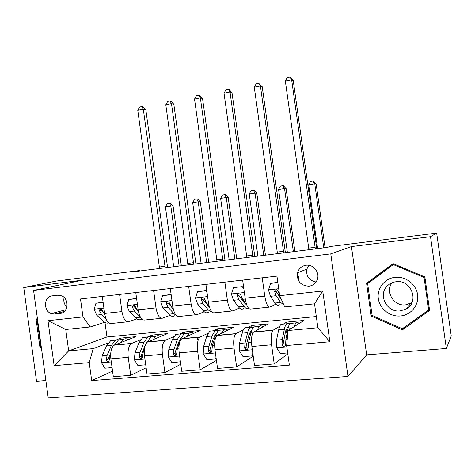 <?xml version="1.0" encoding="UTF-8"?>
<svg xmlns="http://www.w3.org/2000/svg" width="475" height="475" viewBox="0 0 475 475"><rect width="100%" height="100%" fill="white"/><g stroke="black" fill="none" stroke-linecap="round" stroke-linejoin="round"><path stroke-width="0.71" d="M306.013 265.246C301.643 265.988 298.799 268.494 297.487 272.763C296.78 281.176 300.598 285.659 308.946 286.205C312.645 285.677 315.323 283.717 316.979 280.333C320.512 273.262 313.726 263.987 306.013 265.246M308.809 265.299L306.826 269.147C305.977 276.242 309.041 280.535 316.029 282.013M446.346 348.496L430.522 236.698L351.441 246.578L366.658 354.872L446.346 348.496L451.25 336.039L436.673 233.1L330.101 246.537L327.364 247.386L134.425 271.67L139.638 270.548L56.276 281.063L23.75 287.529L36.528 381.288L45.867 380.54M366.658 354.872L347.973 376.467L48.242 397.979L33.577 290.439L330.784 253.876L347.973 376.467M54.613 314.04L60.272 313.417C68.281 312.989 69.534 299.066 61.827 295.901L57.784 295.218L52.137 295.889C43.825 296.436 43.154 311.101 51.306 313.625L54.613 314.04L64.547 311.351M89.229 362.633L54.138 365.673L47.999 320.702L82.971 316.926L90.232 326.96L65.746 329.484L68.679 350.912L93.207 348.632L89.229 362.633L91.693 380.606L289.37 365.127L286.639 345.527L288.07 330.523L317.882 327.75L314.539 303.852L284.774 306.915L279.68 295.682L322.739 291.033L329.846 341.78L286.639 345.527M279.68 295.682L276.949 276.118L80.513 298.983L82.971 316.926M430.522 236.698L436.673 233.1M351.441 246.578L330.784 253.876M33.577 290.439L82.739 280.155L23.75 287.529M139.703 271.011L139.638 270.548M104.987 322.454L106.982 336.995L68.679 350.912L54.138 365.673M90.232 326.96L104.666 322.276M262.224 277.827L264.771 296.085C266.059 303.662 267.787 307.319 269.954 307.064L275.862 304.196M224.865 282.18L227.359 300.147C228.659 307.598 230.529 311.178 232.982 310.893L239.513 308.055M188.67 286.389L191.116 304.077C192.428 311.41 194.435 314.919 197.149 314.61L204.268 311.784M153.597 290.474L155.996 307.889C157.314 315.103 159.446 318.541 162.402 318.208L170.074 315.388M119.587 294.435L121.944 311.582C123.263 318.689 125.519 322.056 128.701 321.7L136.889 318.885M121.137 339.643L120.929 338.117L116.892 339.649M108.211 342.938L93.207 348.632M120.929 338.117L135.832 336.674L114.137 345.188C111.316 347.433 110.23 351.993 110.871 358.857L113.323 376.705L130.708 375.327L146.146 367.798M152.428 336.644L152.214 335.095L147.125 337.155M140.505 339.827L131.308 343.579C128.594 345.836 127.573 350.419 128.232 357.337L130.708 375.327M152.214 335.095L167.544 333.616L147.398 342.071C144.786 344.333 143.824 348.947 144.507 355.912L147.001 374.033L164.926 372.608L180.755 364.248M184.615 333.557L184.395 331.989L179.698 334.032M173.761 336.615L165.092 340.415C162.598 342.683 161.702 347.326 162.408 354.344L164.926 372.608M184.395 331.989L200.177 330.463L181.682 338.865C179.295 341.133 178.463 345.806 179.188 352.878L181.729 371.278L200.213 369.811L216.44 360.406M217.71 330.161L217.52 328.789L213.245 330.814M208.026 333.284L199.928 337.155C197.665 339.429 196.905 344.132 197.648 351.262L200.213 369.811M217.52 328.789L233.765 327.222L217.027 335.552C214.89 337.832 214.195 342.564 214.961 349.742L217.55 368.434L236.627 366.926L253.228 356.185M251.792 326.663L251.625 325.5L247.796 327.507M243.348 329.834L235.849 333.794C233.842 336.074 233.231 340.836 234.015 348.08L236.627 366.926M251.625 325.5L268.357 323.885L253.502 332.138C251.619 334.43 251.079 339.215 251.881 346.512L254.523 365.507L274.223 363.939L287.808 353.917M286.953 323.522L286.757 322.109L283.397 324.093M279.775 326.236L272.923 330.321C271.183 332.613 270.726 337.434 271.558 344.791L274.223 363.939M286.757 322.109L304 320.441L288.07 330.523M106.982 336.995L316.314 316.552M102.303 296.447L104.643 313.458C105.967 320.506 108.276 323.843 111.577 323.475L127.644 321.807M91.693 380.606L112.557 371.117M135.779 292.547L138.16 309.825C139.478 316.979 141.675 320.387 144.75 320.037L161.423 318.309M170.293 288.533L172.722 306.072C174.034 313.346 176.106 316.819 178.95 316.492L196.246 314.699M205.901 284.388L208.371 302.207C209.677 309.593 211.618 313.138 214.207 312.841L232.168 310.983M242.648 280.108L245.165 298.211C246.46 305.722 248.265 309.344 250.586 309.071L269.236 307.141M65.746 329.484L47.999 320.702M322.739 291.033L314.539 303.852M329.846 341.78L317.882 327.75M64.113 297.493C63.294 301.239 64.214 304.451 66.874 307.123M37.383 318.339L36.13 319.402L39.995 347.742L41.497 348.525M424.87 276.949L393.057 263.613L366.593 283.308L371.201 316.053L402.402 329.87L429.608 310.466L424.87 276.949M41.224 347.332L39.995 347.742M37.477 319.034L36.13 319.402M393.217 263.678L368.558 282.037L368.677 282.892M403.631 327.815L429.495 309.652M403.881 327.922L402.402 329.87M372.091 315.246L371.201 316.053M368.558 282.037L366.593 283.308M103.128 302.444L95.944 303.258L94.157 309.338L96.639 315.121L103.123 321.112C105.076 322.875 107.006 323.481 108.912 322.929M103.093 302.165L95.944 303.258M104.785 314.379L101.484 309.178C100.082 308.904 99.435 309.48 99.542 310.923L101.543 314.593L106.026 318.778M103.342 312.372L101.472 310.353L99.542 310.923M159.564 268.506L137.762 110.277L143.308 109.173L141.966 106.519L142.975 106.756L145.825 109.743L167.586 267.496M165.181 267.799L143.308 109.173L145.825 109.743M137.762 110.277L139.751 106.964L141.966 106.519M120.353 342.724L123.417 339.423C125.038 338.527 126.694 338.58 128.381 339.589M112.076 367.614L104.856 368.214L101.466 362.633L102.202 355.71L106.525 345.901L110.699 340.64L114.647 340.266M131.688 343.389L114.528 344.998L118.566 339.886L122.449 339.518M119.421 339.809L115.514 340.183L111.388 345.444L107.124 355.27L106.269 359.961L107.576 361.623L109.007 360.976L110.669 354.006M106.269 359.961L108.169 359.165L110.77 352.741M179.128 266.048L170.822 206.002L165.425 206.827L173.702 266.73M165.425 206.827L167.301 203.514L169.456 203.181L170.353 203.152L173.06 205.901L181.337 265.768M173.06 205.901L170.822 206.002L169.456 203.181M136.616 298.638L128.778 299.529L126.926 305.704L129.313 311.588L135.464 317.716C137.697 319.865 139.84 320.346 141.894 319.147M136.58 298.359L128.778 299.529M138.463 311.606L134.639 305.615C133.125 305.182 132.394 305.746 132.448 307.301L134.366 311.042L140.392 317.116M136.675 309.468L134.253 306.749L132.448 307.301M187.928 264.937L165.787 104.72L171.481 103.592L170.038 100.92L170.982 101.169L173.826 104.203L195.926 263.934M193.687 264.213L171.481 103.592L173.826 104.203M165.787 104.72L167.764 101.371L170.038 100.92M171.226 295.284L170.887 294.743L162.61 295.682L160.692 301.957L162.984 307.948L168.768 314.213C170.881 316.421 172.882 316.926 174.782 315.715M171.113 294.429L162.61 295.682M173.268 308.993L171.493 307.028L168.88 302.017C167.236 301.322 166.398 301.845 166.369 303.578L168.192 307.384L173.921 313.672L176.166 315.43M173.298 309.118L168.031 303.026L166.369 303.578M217.022 261.274L194.53 99.02L200.367 97.862L198.823 95.172L199.702 95.445L202.546 98.521L224.984 260.276M222.929 260.532L200.367 97.862L202.546 98.521M194.53 99.02L196.496 95.641L198.823 95.172M206.987 292.244L206.031 290.748L197.499 291.721L195.504 298.098L197.695 304.19L203.092 310.608C205.058 312.871 206.904 313.399 208.626 312.188M206.732 290.379L197.499 291.721M209.315 306.713L206.471 303.246L204.274 298.448C202.504 297.326 201.525 297.754 201.341 299.731L203.062 303.614L208.4 310.05L212.165 312.277M209.534 307.432L202.855 299.197L201.341 299.731M246.863 257.521L224.022 93.171L230.007 91.984L228.356 89.282L229.158 89.573L231.996 92.696L254.79 256.524M252.926 256.755L230.007 91.984L231.996 92.696M224.022 93.171L225.963 89.757L228.356 89.282M206.031 290.748L206.75 290.516M153.021 339.684L155.871 336.312C157.385 335.409 158.941 335.487 160.538 336.543M163.857 340.379L164.291 341.163M145.73 364.8L137.851 365.459L134.366 359.801L134.983 352.782L138.926 342.867L142.779 337.571L146.466 337.214M147.007 342.362L150.878 336.793L154.506 336.442M151.388 336.745L147.737 337.096L143.931 342.398L140.048 352.331L139.3 357.081L140.564 358.744C141.764 358.809 142.417 358.162 142.524 356.802L143.266 352.04L144.4 349.107M140.564 358.744L142.173 358.013L141.069 356.286L141.36 355.134L145.219 345.183L147.286 341.65M206.649 262.58L198.223 201.81L192.69 202.653L201.091 263.281M192.69 202.653L194.554 199.31L196.763 198.972L197.6 198.948L200.296 201.738L208.703 262.325M200.296 201.738L198.223 201.81L196.763 198.972M186.669 336.573L189.293 333.112C190.695 332.197 192.143 332.298 193.652 333.414M196.721 337.298L198.105 340.314M180.417 361.796L171.855 362.621L168.269 356.879L168.756 349.766L172.294 339.744L175.803 334.406L179.223 334.073M180.167 361.926L180.352 361.338M184.288 333.593L180.91 333.913L177.454 339.257L173.981 349.297L173.345 354.113L174.497 355.751C175.815 355.941 176.54 355.294 176.67 353.822L177.294 349.006L180.726 338.954L184.146 333.604L187.5 333.284M174.497 355.757L175.982 355.021L174.978 353.317L175.233 352.153L178.683 342.095L181.082 337.986M234.846 259.035L226.29 197.517L220.62 198.384L229.152 259.748M220.62 198.384L222.472 194.999L224.734 194.655L225.506 194.643L228.202 197.475L236.728 258.798M228.202 197.475L226.29 197.517L224.734 194.655M221.35 333.379L223.725 329.81C225.002 328.89 226.343 329.021 227.751 330.202M216.184 358.577L215.49 358.975L206.91 359.694L203.229 353.863L203.573 346.655L206.684 336.526L209.825 331.146L212.96 330.843M214.528 335.742L215.145 336.478M215.49 358.975L216.012 357.337M218.304 330.41L215.086 330.642L211.998 336.027L208.958 346.174L208.448 351.049L209.333 352.575C210.829 353.038 211.678 352.432 211.874 350.752L212.373 345.871L215.371 335.712L218.423 330.321L221.481 330.024M209.333 352.575L210.686 351.844L209.932 350.259L210.146 349.077L213.162 338.912L215.828 334.329M263.744 255.396L255.063 193.117L249.25 194.002L257.907 256.132M249.25 194.002L251.085 190.588L253.401 190.232L254.101 190.232L256.797 193.099L265.454 255.182M256.797 193.099L255.063 193.117L253.401 190.232M243.901 289.109L242.286 286.633L233.48 287.63L231.414 294.114L233.492 300.319L238.474 306.886C240.285 309.207 241.965 309.759 243.503 308.554M244.215 302.848L244.542 302.053M242.286 286.633L233.48 287.63M246.881 305.217L242.541 299.345L240.807 295.011C239.032 293.217 237.898 293.467 237.411 295.765L239.032 299.725L243.948 306.31C245.587 308.453 247.113 309.1 248.538 308.251M246.442 304.623L244.138 302.747L238.771 295.242L237.411 295.765M277.489 253.662L254.279 87.174L260.425 85.957L258.661 83.232L262.224 86.717L285.38 252.67M283.712 252.884L260.425 85.957L262.224 86.717M254.279 87.174L256.209 83.719L258.661 83.232M257.112 330.107L259.213 326.408C260.365 325.476 261.588 325.642 262.889 326.907M253.092 355.187L251.928 355.935L243.075 356.672L239.287 350.758L239.483 343.449L242.131 333.207C242.838 330.511 243.758 328.706 244.886 327.786L247.713 327.512M249.601 332.999L250.557 334.554M251.928 355.935L252.813 353.21M253.442 327.216L250.313 327.263C249.203 328.183 248.306 329.994 247.618 332.69L245.041 342.95L244.655 347.89L244.958 348.846C246.632 350.152 247.713 349.737 248.193 347.587L248.562 342.635L251.091 332.363C251.774 329.662 252.658 327.851 253.751 326.937L256.494 326.669M244.958 348.846L246.198 348.104L246.157 345.907L248.71 335.629L250.966 331.075L251.566 330.713M293.366 251.667L284.555 188.605L278.593 189.513L287.381 252.421M278.593 189.513L280.41 186.063L282.791 185.695L283.421 185.713L286.11 188.623L294.898 251.471M298.33 276.017L299.113 281.633M286.11 188.623L284.555 188.605L282.791 185.695M41.343 347.397L40.874 347.148L37.127 319.693L37.519 319.36M409.895 305.882L408.506 306.084M400.526 315.97C411.059 315.067 419.146 305.051 417.59 294.625C416.195 284.187 405.555 276.1 395.081 277.347C384.578 278.445 376.806 288.42 378.32 298.65C379.685 308.892 390.011 317.027 400.526 315.97M400.193 310.911L405.793 309.213C419.841 302.51 411.576 279.282 396.085 281.758C392.944 282.126 390.218 283.332 387.909 285.374C377.393 293.942 386.436 312.865 400.193 310.911M392.035 282.785C384.91 291.793 393.923 306.529 405.644 304.873L411.92 302.682M367.644 283.658L393.282 264.593L424.074 277.507L428.664 309.955L402.325 328.742L372.109 315.376L367.644 283.658M394.119 264.058L393.282 264.593M424.697 276.872L424.074 277.507M429.382 308.875L428.664 309.955M277.857 282.589L270.619 283.415L268.476 290.005L270.429 296.329L274.966 303.05C276.616 305.425 278.113 306.013 279.454 304.813M280.274 298.175L280.476 297.433M277.816 282.293L270.619 283.415M279.585 295.011L278.279 291.276C276.806 289.127 275.577 289.162 274.603 291.383L276.147 295.705L280.618 302.462L283.83 304.831M281.651 300.028L275.761 290.884L274.603 291.383M308.934 249.708L285.344 81.011L291.656 79.764L289.768 77.021L293.247 80.578L316.777 248.722M315.323 248.9L291.656 79.764L293.247 80.578M285.344 81.011L287.25 77.526L289.768 77.021M294.001 326.77L295.812 322.905C296.822 321.955 297.926 322.163 299.113 323.534M287.672 352.949L280.398 353.56L276.498 347.552L276.539 340.142L278.694 329.781C279.276 327.061 280.054 325.238 281.034 324.318L283.533 324.081M285.802 330.505L287.066 333.391M289.685 324.027C288.586 323.006 287.571 322.929 286.627 323.784C285.671 324.704 284.911 326.527 284.353 329.252L282.275 339.625L282.031 344.636C282.963 346.768 284.139 346.946 285.57 345.159L285.908 339.304L287.939 328.914C288.485 326.188 289.233 324.36 290.178 323.445L292.588 323.214M282.031 344.636L283.183 343.853L285.374 332.245L287.28 327.655L288.349 327.168M323.754 247.843L314.8 183.979L308.691 184.912L317.615 248.615M308.691 184.912L310.49 181.42L312.924 181.046L313.476 181.076L316.166 184.027L325.084 247.671M316.166 184.027L314.8 183.979L312.924 181.046M165.442 340.231L147.761 341.887M200.242 336.971L182.014 338.675M236.134 333.604L217.33 335.368M273.173 330.137L253.769 331.954M128.232 357.337L110.871 358.857M121.944 311.582L104.643 313.458M155.996 307.889L138.16 309.825M162.408 354.344L144.507 355.912M191.116 304.077L172.722 306.072M197.648 351.262L179.188 352.878M227.359 300.147L208.371 302.207M234.015 348.08L214.961 349.742M264.771 296.085L245.165 298.211M271.558 344.791L251.881 346.512M62.385 312.841L60.272 313.417M103.906 308.109L94.198 309.189M106.982 320.708L103.123 321.112M101.543 314.593L96.639 315.121M159.398 267.003L165.015 266.297M101.549 362.775L111.298 361.932M106.525 345.901L111.388 345.444M110.242 354.991L110.633 354.956M102.202 355.71L107.124 355.27M137.412 304.392L126.968 305.55M140.434 317.193L135.464 317.716M134.366 311.042L129.313 311.588M138.278 310.62L137.572 310.692M187.756 263.417L193.515 262.687M171.956 300.556L160.74 301.803M173.921 313.672L168.768 314.213M168.192 307.384L162.984 307.948M172.841 306.88L171.493 307.028M216.838 259.736L222.745 258.988M207.593 296.602L195.558 297.938M208.4 310.05L203.092 310.608M203.062 303.614L197.695 304.19M208.495 303.026L206.471 303.246M246.673 255.96L252.736 255.194M134.455 359.943L144.934 359.041M147.107 342.101L165.092 340.415M138.926 342.867L143.931 342.398M143.266 352.04L144.24 351.957M134.983 352.782L140.048 352.331M141.069 356.286L139.3 357.081M168.358 357.022L179.621 356.048M180.726 338.954L199.928 337.155M172.294 339.744L177.454 339.257M177.294 349.006L178.885 348.864M168.756 349.766L173.981 349.297M174.978 353.317L173.345 354.113M203.318 354.012L215.407 352.973M215.371 335.712L235.849 333.794M206.684 336.526L211.998 336.027M212.373 345.871L214.629 345.669M203.573 346.655L208.958 346.174M209.932 350.259L208.448 351.049M244.376 292.523L231.467 293.954M243.948 306.31L238.474 306.886M239.032 299.725L233.492 300.319M245.29 299.048L242.541 299.345M277.299 252.088L283.516 251.299M239.376 350.906L252.338 349.79M251.091 332.363L272.923 330.321M242.131 333.207L247.618 332.69M248.562 342.635L251.518 342.374M239.483 343.449L245.041 342.95M245.979 347.106L244.655 347.89M406.855 307.99L407.859 307.859M408.53 307.289L407.265 307.521M278.706 288.711L268.529 289.839M280.618 302.462L274.966 303.05M276.147 295.705L270.429 296.329M308.732 248.11L315.121 247.297M275.832 291.163L274.645 291.674M276.592 347.7L286.817 346.821M287.939 328.914L291.068 328.623M278.694 329.781L284.353 329.252M285.908 339.304L287.244 339.186M276.539 340.142L282.275 339.625M306.826 269.147L297.487 272.763M131.308 343.579L114.137 345.188M65.817 309.742L51.306 313.625M123.417 339.423L118.566 339.886M115.514 340.183L110.699 340.64M108.971 361.03L107.576 361.623M155.871 336.312L150.878 336.793M147.737 337.096L142.779 337.571M189.293 333.112L184.146 333.604M180.91 333.913L175.803 334.406M223.725 329.81L218.423 330.321M215.086 330.642L209.825 331.146M245.925 304.422L246.264 304.386M259.213 326.408L253.751 326.937M250.313 327.263L244.886 327.786M410.97 303.252L405.793 309.213M389.435 284.181L387.909 285.374M295.812 322.905L290.178 323.445M286.627 323.784L281.034 324.318"/></g></svg>
